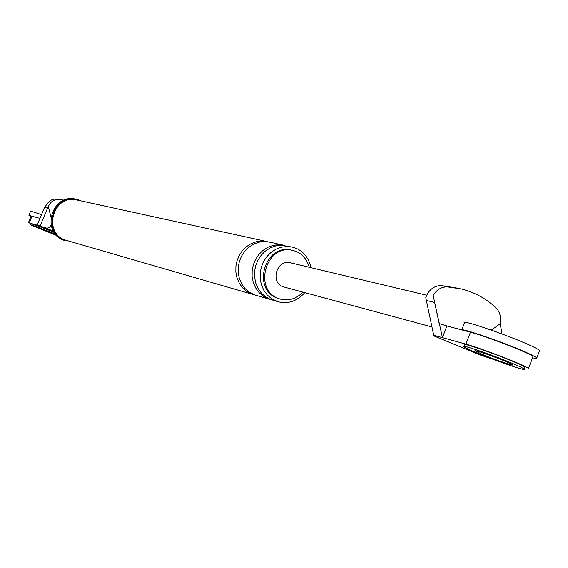 <?xml version="1.0" encoding="UTF-8"?>
<svg xmlns="http://www.w3.org/2000/svg" width="568" height="568" viewBox="0 0 568 568"><rect width="100%" height="100%" fill="white"/><g stroke="black" fill="none" stroke-linecap="round" stroke-linejoin="round"><path stroke-width="0.85" d="M532.862 356.427C530.718 353.481 485.242 335.951 470.439 332.188L446.881 325.954L442.451 337.626L433.704 335.205L426.362 300.436L434.662 302.46L433.171 295.481C436.629 289.723 441.343 286.854 447.314 286.883L461.358 288.949C474.415 292.236 485.874 298.434 495.722 307.536C499.918 311.818 501.388 317.235 500.124 323.796L501.473 330.604L501.132 333.65M434.662 302.46L442.451 337.626L465.916 344.144C480.649 348.099 526.138 365.636 528.361 368.376M439.192 323.568L433.171 295.481M500.124 323.796L491.299 330.1M433.704 335.205L433.902 335.887L480.166 354.972L492.136 358.962M480.166 354.972L479.023 354.546M426.362 300.436L425.766 297.611C428.741 289.758 433.924 285.732 441.329 285.541L447.314 286.883M446.881 325.954L439.227 323.575M487.813 354.517L500.699 359.366L487.813 354.517M458.553 288.324L441.329 285.541M431.964 326.976L282.779 286.684C270.027 282.04 276.879 258.894 290.376 262.778L426.675 295.225M51.546 230.359L40.108 225.972L47.549 208.165L44.524 207.434L47.108 204.075C49.295 200.632 52.348 198.949 56.267 199.041L64.148 200.149M39.724 218.297L31.922 216.231L29.287 222.968L37.062 225.127L40.044 218.169L37.062 225.127L40.108 225.972M64.035 200.199L56.267 199.041M50.921 216.869L48.344 206.731C50.197 201.967 53.569 199.567 58.468 199.538M80.06 200.397L77.127 199.46C52.888 193.063 41.741 232.347 64.461 240.42L63.417 240.115C40.733 232.056 51.858 192.836 76.062 199.226M64.674 239.881L253.001 294.48L246.782 291.469L242.714 287.948L239.341 283.34L236.991 277.894L235.841 272.008L235.919 266.115L237.069 260.627L239.107 255.664L242.181 250.942L246.271 246.789L251.184 243.594L256.594 241.634L262.075 241.009L267.258 241.627L77.014 200.028C53.427 193.78 42.557 232.014 64.674 239.881M311.101 267.713C308.701 257.978 303.695 251.51 296.084 248.322L292.449 247.137L287.131 246.505L281.508 247.158L275.956 249.182L270.908 252.483L266.704 256.771L263.552 261.642L261.45 266.761L260.265 272.427L260.172 278.498L261.344 284.568L263.751 290.177L267.201 294.927L271.369 298.548L277.738 301.644C287.735 304.37 296.737 301.381 304.753 292.683M291.817 250.211C264.858 242.884 251.674 288.942 276.999 298.044L280.024 299.031C288.267 301.338 295.921 299.066 302.978 292.208M309.311 267.287C306.897 259.377 302.545 254.123 296.269 251.532L293.116 250.502C266.122 243.168 252.916 289.297 278.27 298.413L280.024 299.031M48.344 206.731L47.549 208.165M40.058 218.176L44.524 207.434M44.751 227.633C47.662 228.705 49.771 227.874 51.084 225.141M269.708 242.167L264.518 241.542L259.015 242.174L253.598 244.141L248.663 247.343L244.567 251.51L241.485 256.246L239.44 261.223L238.283 266.733L238.205 272.64L239.355 278.547L241.719 284.007L245.099 288.629L249.174 292.158L255.408 295.175L269.53 299.265L263.211 296.198L259.079 292.612L255.65 287.912L253.257 282.353L252.1 276.346L252.185 270.332L253.356 264.731L255.437 259.661L258.568 254.833L262.736 250.594L267.741 247.328L273.236 245.326L278.817 244.68L284.092 245.305L269.708 242.167M292.449 247.137L281.359 245.241L275.764 245.887L270.247 247.896L265.235 251.17L261.053 255.422L257.915 260.265L255.827 265.348L254.649 270.971L254.563 276.999L255.728 283.034L258.128 288.601L261.557 293.315L265.703 296.915L270.183 299.329L277.738 301.644M524.023 368.994C522.631 367.865 518.122 365.728 510.504 362.576C491.157 354.503 460.165 343.938 463.95 346.743C465.377 347.9 469.999 350.094 477.809 353.31C496.83 361.227 527.558 371.756 524.023 368.994L524.725 367.127C523.334 365.991 518.832 363.847 511.221 360.687C491.874 352.607 460.875 342.064 464.645 344.897L464.063 346.437M504.214 360.794C492.165 355.767 472.832 349.171 475.16 350.917L483.787 355.007C495.708 359.97 514.942 366.552 512.705 364.819L504.214 360.794M52.682 231.701C39.582 226.547 32.199 223.87 30.516 223.657L30.118 224.679M52.263 232.759C39.171 227.605 31.787 224.921 30.104 224.708L56.466 235.422M55.522 234.364L36.43 227.164L56.04 234.96M461.756 329.887C461.791 328.148 498.448 340.623 520.025 349.767C529.497 353.729 535.084 356.463 536.788 357.954C537.243 358.649 535.83 358.593 532.55 357.783M461.82 329.873L464.446 322.929C459.817 319.081 498.718 331.932 522.88 342.206C532.344 346.182 537.917 348.944 539.6 350.491L536.788 357.954M28.918 215.307L34.733 216.976M28.932 215.265L30.558 211.111L41.549 214.59M470.439 332.188L465.916 344.144M433.916 335.929L479.016 354.538M528.503 368.518L533.004 356.576M28.4 222.841L31.027 216.124"/></g></svg>
